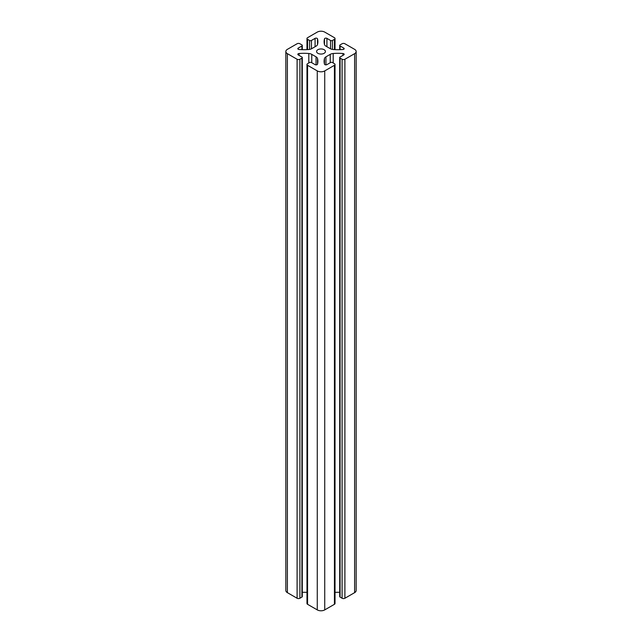 <?xml version="1.0" encoding="UTF-8"?>
<svg xmlns="http://www.w3.org/2000/svg" width="642" height="642" viewBox="0 0 642 642"><rect width="100%" height="100%" fill="white"/><g stroke="black" fill="none" stroke-linecap="round" stroke-linejoin="round"><path stroke-width="0.96" d="M324.13 49.699A4.422 2.552 0 0 0 319.307 49.145A4.422 2.552 0 0 0 316.578 51.504A4.422 2.552 0 0 0 317.87 53.31A4.422 2.552 0 0 0 322.693 53.864A4.422 2.552 0 0 0 325.422 51.504A4.422 2.552 0 0 0 324.13 49.699M343.751 53.751A1.428 0.827 180 0 1 344.168 54.329A1.428 0.827 180 0 1 343.751 54.915L340.091 57.026A1.324 0.762 0 0 0 339.706 57.563A1.324 0.762 0 0 0 340.091 58.109L342.098 59.265A1.982 1.14 0 0 0 344.898 59.265L354.609 53.663A5.28 3.049 0 0 0 356.158 51.504A5.28 3.049 0 0 0 354.609 49.346L344.898 43.744A1.982 1.14 0 0 0 342.098 43.744L340.091 44.9A1.324 0.762 0 0 0 339.706 45.438A1.324 0.762 0 0 0 340.091 45.975L343.751 48.086A1.428 0.827 180 0 1 344.168 48.672A1.428 0.827 180 0 1 342.948 49.49A33.007 19.059 180 0 1 333.206 49.506A5.28 3.049 180 0 1 330.237 48.64L325.951 46.168A5.28 3.049 180 0 1 324.467 44.459A33.007 19.059 180 0 1 324.114 41.69A33.007 19.059 180 0 1 324.483 38.833A1.428 0.827 180 0 1 325.454 38.167A1.428 0.827 180 0 1 326.914 38.368L330.566 40.478A1.324 0.762 0 0 0 332.436 40.478L334.442 39.322A1.982 1.14 0 0 0 335.02 38.512A1.982 1.14 0 0 0 334.442 37.701L324.732 32.1A5.28 3.049 0 0 0 317.268 32.1L307.558 37.701A1.982 1.14 0 0 0 306.98 38.512A1.982 1.14 0 0 0 307.558 39.322L309.564 40.478A1.324 0.762 0 0 0 311.434 40.478L315.086 38.368A1.428 0.827 180 0 1 317.108 38.368A1.428 0.827 180 0 1 317.517 38.833A33.007 19.059 180 0 1 317.886 41.69A33.007 19.059 180 0 1 317.533 44.459A5.28 3.049 180 0 1 316.049 46.168L311.763 48.64A5.28 3.049 180 0 1 308.794 49.506A33.007 19.059 180 0 1 299.052 49.49A1.428 0.827 180 0 1 297.832 48.672A1.428 0.827 180 0 1 298.249 48.086L301.909 45.975A1.324 0.762 0 0 0 302.294 45.438A1.324 0.762 0 0 0 301.909 44.9L299.902 43.744A1.982 1.14 0 0 0 297.102 43.744L287.391 49.346A5.28 3.049 0 0 0 285.842 51.504A5.28 3.049 0 0 0 287.391 53.663L297.102 59.265A1.982 1.14 0 0 0 299.902 59.265L301.909 58.109A1.324 0.762 0 0 0 302.294 57.563A1.324 0.762 0 0 0 301.909 57.026L298.249 54.915A1.428 0.827 180 0 1 297.832 54.329A1.428 0.827 180 0 1 299.052 53.519A33.007 19.059 180 0 1 308.794 53.503A5.28 3.049 180 0 1 311.763 54.361L316.049 56.833A5.28 3.049 180 0 1 317.533 58.55A33.007 19.059 180 0 1 317.886 61.319A33.007 19.059 180 0 1 317.517 64.176A1.428 0.827 180 0 1 316.546 64.834A1.428 0.827 180 0 1 315.086 64.633L311.434 62.523A1.324 0.762 0 0 0 309.564 62.523L307.558 63.686A1.982 1.14 0 0 0 306.98 64.497A1.982 1.14 0 0 0 307.558 65.299L317.268 70.909A5.28 3.049 0 0 0 324.732 70.909L334.442 65.299A1.982 1.14 0 0 0 335.02 64.497A1.982 1.14 0 0 0 334.442 63.686L332.436 62.523A1.324 0.762 0 0 0 330.566 62.523L326.914 64.633A1.428 0.827 180 0 1 325.454 64.834A1.428 0.827 180 0 1 324.483 64.176A33.007 19.059 180 0 1 324.114 61.319A33.007 19.059 180 0 1 324.467 58.55A5.28 3.049 180 0 1 325.951 56.833L330.237 54.361A5.28 3.049 180 0 1 333.206 53.503A33.007 19.059 180 0 1 342.948 53.519A1.428 0.827 180 0 1 343.751 53.751M339.706 57.563L339.706 596.562A1.324 0.762 0 0 0 340.091 597.1L342.098 598.256A1.982 1.14 0 0 0 344.898 598.256L354.609 592.654A5.28 3.049 0 0 0 356.158 590.496L356.158 51.504M335.02 592.373A33.007 19.059 180 0 1 339.706 592.317M306.98 64.497L306.98 603.488A1.982 1.14 0 0 0 307.558 604.299L317.268 609.9A5.28 3.049 0 0 0 324.732 609.9L334.442 604.299A1.982 1.14 0 0 0 335.02 603.488L335.02 64.497M302.294 592.317A33.007 19.059 180 0 1 306.98 592.373M285.842 51.504L285.842 590.496A5.28 3.049 0 0 0 287.391 592.654L297.102 598.256A1.982 1.14 0 0 0 299.902 598.256L301.909 597.1A1.324 0.762 0 0 0 302.294 596.562L302.294 57.563M317.517 38.833L317.517 44.539M324.483 38.833L324.483 44.539M326.914 38.368L326.914 46.722M330.566 40.478L330.566 48.816M332.436 40.478L332.436 49.402M334.442 39.322L334.442 49.594M307.558 39.322L307.558 49.594M309.564 40.478L309.564 49.402M311.434 40.478L311.434 48.816M315.086 38.368L315.086 46.722M298.249 48.086L298.249 49.257M301.909 45.975L301.909 49.667M287.391 53.663L287.391 592.654M297.102 59.265L297.102 598.256M299.902 59.265L299.902 598.256M301.909 58.109L301.909 597.1M299.052 53.519L299.052 55.381M308.794 53.503L308.794 62.964M311.763 54.361L311.763 62.715M316.049 56.833L316.049 64.874M317.533 58.55L317.533 64.088M307.558 65.299L307.558 604.299M317.268 70.909L317.268 609.9M324.732 70.909L324.732 609.9M334.442 65.299L334.442 604.299M324.467 58.55L324.467 64.088M325.951 56.833L325.951 64.874M330.237 54.361L330.237 62.715M333.206 53.503L333.206 62.964M342.948 53.519L342.948 55.381M340.091 58.109L340.091 597.1M342.098 59.265L342.098 598.256M344.898 59.265L344.898 598.256M354.609 53.663L354.609 592.654M340.091 45.975L340.091 49.667M343.751 48.086L343.751 49.257M335.02 38.512L335.02 49.627M306.98 38.512L306.98 49.627M302.294 45.438L302.294 49.683M339.706 45.438L339.706 49.683"/></g></svg>
